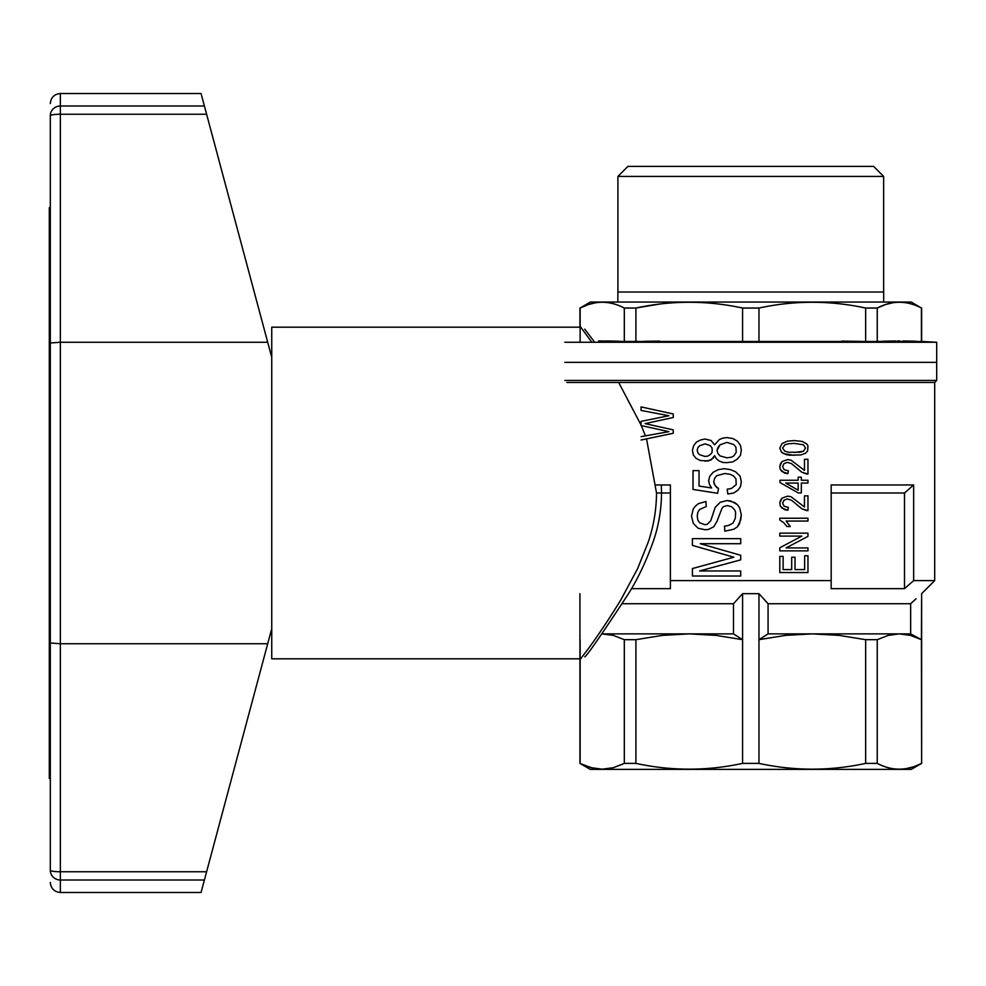 <?xml version="1.0" encoding="UTF-8"?>
<svg xmlns="http://www.w3.org/2000/svg" width="986" height="986" viewBox="0 0 986 986"><rect width="100%" height="100%" fill="white"/><g stroke="black" fill="none" stroke-linecap="round" stroke-linejoin="round"><path stroke-width="1.48" d="M566.864 382.457L934.691 382.457L934.691 580.618L913.652 580.618L913.652 484.964L831.173 484.964L831.173 580.618L670.381 580.618L670.381 484.964L656.294 484.964M705.015 439.029L711.017 440.471L714.616 444.809L719.423 439.51L723.021 438.055L726.916 437.574L732.918 438.548L737.417 441.198L740.424 445.29L741.324 450.121L740.424 455.421L737.121 459.279L732.623 461.941L726.62 462.656L722.726 462.422L719.114 460.967L716.415 458.798L714.616 455.668L713.125 458.317L708.318 460.967L700.22 460.487L696.017 458.317L693.318 454.94L692.418 450.355L693.626 445.783L696.326 442.159L700.516 439.99L705.015 439.029L711.017 440.471L714.616 444.809M779.79 550.878L779.79 547.785L779.79 550.878L807.965 550.878L807.965 547.92L786.101 547.92L807.965 536.384L807.965 533.143L779.79 533.143L779.79 536.101L779.79 533.143M779.79 547.785L801.84 536.101L779.79 547.785M798.167 492.914L779.975 482.499L779.975 480.244L779.975 482.499L798.167 492.914L801.322 492.914L801.322 483.054L807.965 483.054L807.965 480.244L801.322 480.244L801.322 477.15L798.167 477.15L798.167 480.244L779.975 480.244M727.52 505.596L723.625 506.557L722.122 508.012L717.019 521.274L713.716 526.82L708.318 529.47L705.015 529.716L698.125 528.262L693.318 523.443L691.519 516.208L693.318 508.727L695.722 505.83L698.421 503.661L705.927 501.492L706.222 506.557L699.616 509.454L697.817 512.35L697.225 515.961L697.817 520.066L699.616 522.716L704.719 524.651L707.122 524.404L710.721 520.793L715.22 507.285L720.322 502.219L727.224 500.531L730.823 501.011L737.417 504.635L739.525 507.519L741.324 514.766L740.72 519.819L737.417 526.82L733.818 529.235L724.821 531.158L724.525 526.093L728.124 525.612L732.918 523.196L735.322 518.377L735.618 512.35L734.718 509.935L731.723 506.804L727.52 505.596L723.625 506.557L722.122 508.012L717.019 521.274L713.716 526.82L708.318 529.47L705.015 529.716M711.621 487.984L699.025 486.061L711.621 487.984L709.526 484.607L708.626 480.749L709.821 476.164L713.125 472.306L718.215 469.656L724.217 468.695L730.515 469.656L735.618 471.826L740.116 476.164L741.324 481.957L740.424 486.776L737.725 490.399L733.522 493.049L727.816 494.023L727.224 489.192L731.415 488.464L736.222 484.607L735.926 478.826L733.522 475.93L729.923 474.241L724.821 473.514L716.723 475.683L714.616 478.346L713.716 481.71L715.22 485.815L718.523 488.464L717.623 493.296L693.022 489.438L693.022 470.618L693.022 489.438M641.048 436.638L668.853 431.658L641.048 425.545L641.048 421.367L668.853 415.735L641.048 410.435L641.048 406.898L673.253 413.972L673.253 417.509L645.054 423.61L673.253 429.884L673.253 433.261L641.048 440.015M779.79 556.363L779.79 572.546L779.79 556.363L783.118 556.363L783.118 569.588L791.696 569.588L791.696 557.201L795.024 557.201L795.024 569.588L804.65 569.588L804.65 555.796L807.965 555.796L807.965 572.546L779.79 572.546M794.149 455.347L783.648 453.659L781.541 452.241L779.79 448.026L782.071 443.527L787.494 441.136L794.149 440.569L802.197 441.408L806.745 443.946L807.965 445.771L807.62 450.984L805.525 453.227L800.965 454.916L789.774 455.199L786.273 454.632L781.541 452.241L779.79 448.026L782.071 443.527L787.494 441.136L794.149 440.569M787.851 510.218L784.523 509.651L780.32 505.991L779.79 503.033L782.071 498.115L787.666 496.143L790.994 496.71L804.465 506.977L804.465 495.859L807.965 495.859L807.965 510.637L801.84 508.801L791.524 500.222L787.321 498.953L783.993 500.222L782.601 503.18L784.166 506.274L788.369 507.396L787.851 510.218L781.898 508.098L780.32 505.991L779.79 503.033L780.493 500.37L782.071 498.115L787.666 496.143M786.976 526.536L783.648 522.592L779.79 520.066L779.79 518.229L779.79 520.066L783.648 522.592L786.976 526.536L790.291 526.536L786.101 521.052L807.965 521.052L807.965 518.229L779.79 518.229M787.851 473.637L784.523 473.07L780.32 469.41L779.79 466.452L782.071 461.534L787.666 459.562L790.994 460.129L804.465 470.396L804.465 459.279L807.965 459.279L807.965 474.056L801.84 472.22L791.524 463.642L787.321 462.372L783.993 463.642L782.601 466.6L784.166 469.693L788.369 470.815L787.851 473.637L781.898 471.518L780.32 469.41L779.79 466.452L780.493 463.777L782.071 461.534L787.666 459.562M564.855 380.436L936.7 380.436L936.7 362.355L564.855 362.355L936.7 362.355L936.7 342.253L564.855 342.253M913.652 484.964L904.507 493L831.173 493M831.173 580.618L831.173 588.654L904.507 588.654L913.652 580.618M904.507 493L904.507 588.654M726.916 442.406L720.027 444.809L717.019 450.355L717.919 453.498L720.027 455.914L726.916 457.837L731.723 457.11L733.818 455.914L736.222 452.291L735.926 447.225L733.818 444.575L726.916 442.406L720.027 444.809L717.919 447.471L717.019 450.355L717.919 453.498L720.027 455.914L726.916 457.837M724.217 468.695L730.515 469.656L735.618 471.826L740.116 476.164L741.324 481.957L740.424 486.776L737.725 490.399L733.522 493.049L727.816 494.023M726.916 437.574L732.918 438.548L737.417 441.198L740.424 445.29L741.324 450.121L740.424 455.421L737.121 459.279L732.623 461.941L726.62 462.656M727.224 500.531L734.422 502.453L737.417 504.635L739.525 507.519L741.324 514.766L739.525 523.689L737.417 526.82L733.818 529.235L724.821 531.158M794.149 452.525L803.417 451.255L805.525 448.026L803.417 444.785L794.149 443.38L788.369 443.799L784.868 444.785L782.601 448.026L784.696 451.12L788.369 452.241L800.09 452.241L803.417 451.255L805.525 448.026L803.417 444.785L794.149 443.38M806.745 510.637L801.84 508.801L791.524 500.222L787.321 498.953M806.745 474.056L801.84 472.22L791.524 463.642L787.321 462.372M724.821 473.514L716.723 475.683L714.616 478.346L713.716 481.71L714.32 484.126L716.723 487.503L718.523 488.464L717.623 493.296M785.743 483.054L798.167 483.054L798.167 490.239L785.743 483.054M692.418 568.552L733.818 557.213L692.418 545.394L692.418 538.639L740.72 538.639L740.72 543.705L700.22 543.705L740.72 555.278L740.72 559.863L699.616 570.956L740.72 570.956L740.72 576.021L692.418 576.021L692.418 568.552M712.225 450.121L711.917 447.706L710.117 445.536L705.015 443.848L699.616 445.783L697.817 447.706L697.225 450.121L697.817 452.771L699.616 454.706L704.719 456.395L707.726 456.148L710.117 454.706L711.917 452.771L712.225 450.121M649.047 422.809L645.054 423.61L648.85 424.424M705.015 443.848L699.616 445.783L697.817 447.706L697.225 450.121L697.817 452.771L699.616 454.706L704.719 456.395M714.616 455.668L711.017 460.006L705.015 461.214M705.927 501.492L706.222 506.557L699.616 509.454L697.817 512.35L697.225 515.961L697.817 520.066L699.616 522.716L704.719 524.651M699.025 486.061L699.025 470.618L693.022 470.618M779.79 536.101L801.84 536.101M733.485 633.887L742.581 639.68L716.046 635.378L689.239 633.887L733.485 633.887L733.485 603.728L742.581 593.683L758.973 593.683L768.069 603.728L910.645 603.728L910.645 633.887L921.429 639.68L921.627 763.386L921.627 593.683L921.429 639.68L910.435 635.378L899.331 633.887L888.238 635.378L877.244 639.68L877.244 763.386C891.973 771.077 906.701 771.077 921.429 763.386L918.779 764.655M910.645 603.728L916.068 598.761M899.331 769.191L903.891 768.932M885.268 766.788L882.716 765.863M882.371 765.728L878.809 764.162M917.966 765.025L914.268 766.492M913.196 766.861L906.245 768.599M624.311 639.68L613.317 635.378L601.916 633.887L689.239 633.887L662.469 635.378L635.908 639.68L624.311 639.68L624.311 763.386L635.908 763.386C671.466 771.077 707.024 771.077 742.581 763.386L758.973 763.386C794.531 771.077 830.089 771.077 865.646 763.386L877.244 763.386M733.485 603.728L622.363 603.728M631.459 588.654L670.381 588.654L670.381 580.618M768.069 603.728L768.069 633.887L812.316 633.887L785.534 635.378L758.973 639.68L768.069 633.887M910.645 633.887L812.316 633.887L839.111 635.378L865.646 639.68L865.646 763.386M579.928 593.683L579.928 763.386L591.132 767.687L602.224 769.191L613.317 767.687L624.311 763.386M580.125 639.68L580.125 763.386L581.777 764.199M877.244 639.68L865.646 639.68M921.627 763.386L911.261 769.376L590.294 769.376L579.928 763.386M622.745 764.162L613.317 767.687L604.701 769.117M601.928 769.191L593.892 768.34L585.031 765.629M742.581 763.386L742.581 593.683M635.908 639.68L635.908 763.386M758.973 593.683L758.973 763.386M670.381 493L661.544 493L661.323 484.964M617.914 292.004L617.914 176.432L883.641 176.432L883.641 292.004M617.914 176.432L627.959 166.375L873.596 166.375L883.641 176.432M892.49 302.813L885.477 304.563L877.244 308.039C891.973 300.348 906.701 300.348 921.429 308.039L911.261 302.049L590.294 302.049L580.125 308.039C594.854 300.348 609.582 300.348 624.311 308.039L621.969 306.905M878.082 341.427L921.429 341.464L921.429 308.039L919.088 306.905M659.733 304.058L635.908 308.039C671.466 300.348 707.024 300.348 742.581 308.039L758.973 308.039C794.531 300.348 830.089 300.348 865.646 308.039L860.371 306.979M847.627 304.822L845.778 304.563M595.371 302.813L588.359 304.563L580.125 308.039L580.125 341.464M598.576 340.946L624.311 341.464L624.311 308.039L635.908 308.039L635.908 341.464L877.244 341.464L877.244 308.039L865.646 308.039L865.646 341.464M618.925 341.242L605.983 340.946M602.729 340.934L600.203 340.946M659.733 341.107L643.846 341.316M638.768 341.415L624.311 341.464M862.787 341.415L841.834 341.107M916.043 341.242L903.102 340.946M899.848 340.934L897.309 340.946M895.695 340.946L882.766 341.23M921.429 341.464L936.7 342.253M758.973 341.464L758.973 308.039M742.581 341.464L742.581 308.039M617.865 302.049L617.865 292.004L883.69 292.004L883.69 302.049M584.747 656.861C587.249 655.37 601.904 634.208 628.698 593.387C638.386 577.796 646.705 560.085 653.669 540.242C658.747 525.193 661.372 509.442 661.544 493L656.528 493C656.368 509.885 653.619 526.204 648.295 541.955L637.634 568.614L620.773 600.03C593.116 644.634 582.122 656.183 580.766 658.821C581.876 656.516 593.091 644.659 620.601 600.326L637.634 568.589L648.295 541.955C653.619 526.204 656.368 509.885 656.528 493L646.52 438.869M645.423 435.849L641.307 425.607M641.048 425.003L618.653 382.457M591.822 342.253L580.766 327.179M580.125 327.179L271.742 327.179L271.742 658.821L580.125 658.821M206.604 871.76L60.356 871.76A10.045 1.491 180 0 1 50.311 870.268L50.311 642.995L60.356 643.747L267.699 643.747L201.058 892.478L60.356 892.478C54.255 891.886 50.902 888.534 50.311 882.433M50.311 779.421L50.311 870.268C50.311 886.402 50.311 886.402 50.311 870.268L50.311 870.268A10.045 9.737 -0 0 0 60.356 880.005L60.356 342.253L267.699 342.253L271.742 357.326M271.742 628.674L267.699 643.747M267.699 342.253L201.058 93.522L60.356 93.522L60.356 105.995A10.045 9.737 180 0 0 50.311 115.732L50.311 206.579M206.604 114.24L60.356 114.24L60.356 342.253L50.311 343.005L50.311 115.732A10.045 1.491 0 0 1 60.356 114.24L60.356 105.995L204.398 105.995M50.311 343.005L50.311 642.995M50.311 778.41L49.3 778.41L49.3 207.59L50.311 207.59M50.311 726.288L49.3 726.288M50.311 257.334L49.3 257.334M204.398 880.005L60.356 880.005L60.356 892.478M934.691 382.457L936.7 380.436M921.627 593.683L934.691 580.618M921.627 341.464L921.627 308.039M579.928 327.179L579.928 308.039M594.694 342.253L584.747 329.139M60.356 93.522C54.255 94.114 50.902 97.466 50.311 103.567M271.742 354.664L270.99 354.541M271.742 631.336L270.99 631.459"/></g></svg>
